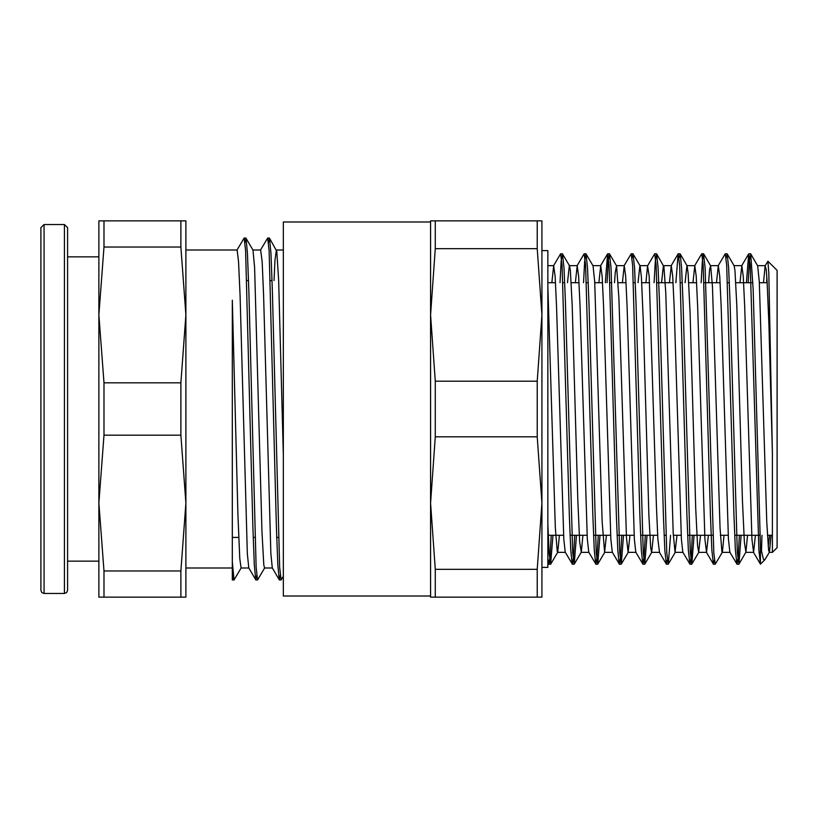 <?xml version="1.0" encoding="UTF-8"?>
<svg xmlns="http://www.w3.org/2000/svg" width="818" height="818" viewBox="0 0 818 818"><rect width="100%" height="100%" fill="white"/><g stroke="black" fill="none" stroke-linecap="round" stroke-linejoin="round"><path stroke-width="1.23" d="M248.836 567.989L241.065 567.978L239.766 558.622L237.915 515.115L232.363 300.165L232.363 579.921L232.363 562.099L234.081 579.911L232.363 579.921L233.222 575.391M185.942 314.92L185.942 220.829L98.917 220.829L98.917 314.92L104.019 247.016L180.85 247.016L185.942 314.92L180.85 382.814L104.019 382.814L98.917 314.92L98.917 503.08L104.019 435.186L180.85 435.186L185.942 503.08L185.942 250.011L237.138 250.011L238.59 261.811L240.042 295.472L247.302 553.704L248.754 567.856L255.748 579.798L254.286 564.737L252.834 526.495L245.574 250.789L244.122 238.089L237.067 250.011M185.942 503.08L180.85 570.984L180.85 597.171L185.942 597.171L185.942 503.08L185.942 567.989L232.363 567.989M283.325 576.291L281.126 579.931L279.674 567.211L272.414 291.678L270.962 253.396L269.511 238.202L268.498 242.609M264.654 567.989L257.609 579.911L256.157 567.201L248.887 291.515L247.435 253.263L245.983 238.191L244.981 242.598M241.136 567.989L234.081 579.911M280.267 575.402L279.255 579.778L277.803 564.645L276.351 526.383L269.091 250.778L267.639 238.069L260.584 250.011M256.74 575.412L255.748 579.798M279.255 579.778L272.271 567.845L270.819 553.612L263.56 295.451L262.118 261.801L260.625 250.011M245.983 238.191L252.966 250.134L254.592 267.414L262.005 531.669L263.856 564.993L264.582 567.978L272.353 567.989M273.979 280.574L274.971 260.584L276.341 250.022M269.511 238.202L276.821 251.3L278.672 279.858L283.325 454.951M252.905 250.011L260.666 250.011M276.423 250.011L283.325 250.011M246.821 280.574L248.539 280.574M270.339 280.574L272.067 280.574M104.019 570.984L98.917 503.08L98.917 597.171L104.019 597.171L104.019 570.984L180.85 570.984M104.019 597.171L180.85 597.171M180.85 220.829L180.85 247.016M104.019 247.016L104.019 220.829M180.85 382.814L180.85 435.186M104.019 435.186L104.019 382.814M67.557 256.903L98.917 256.903L98.917 314.92M98.917 503.08L98.917 561.097L67.557 561.097M64.418 224.521L67.557 227.66L67.557 590.34L66.616 592.58L64.418 593.479L64.418 224.521L44.039 224.521L40.9 227.66L40.9 590.34L41.841 592.58L44.039 593.479L44.039 224.521M760.464 564.185L760.464 546.26L763.388 559.338L764.84 559.849L769.421 552.15L771.098 535.309M768.194 546.485L769.595 535.309M767.938 261.239L777.1 270.4L777.1 547.6L772.396 552.303L772.396 453.284L768.859 273.1L767.938 261.239L765.167 265.84L763.501 282.691M766.814 276.709L766.619 282.691M761.957 535.309L761.415 552.273M764.85 559.849L760.403 564.113L758.951 550.248L750.249 265.288L748.644 253.907L746.476 282.691M772.396 453.284L768.869 324.766L767.1 281.31L766.221 269.664L765.167 265.84M755.423 535.309L753.582 552.314L751.967 539.215L744.717 306.566L743.265 276.31L741.824 265.707L739.973 282.691M739.36 535.309L738.194 556.843L737.038 564.226L729.891 552.15L728.439 539.093L721.2 306.525L719.748 276.29L718.296 265.686L716.456 282.691M708.378 535.309L706.537 552.303L704.922 539.195L697.672 306.556L696.23 276.3L694.779 265.707L692.938 282.691M692.314 535.309L691.159 556.823L689.993 564.246L682.846 552.17L681.404 539.134L674.155 306.535L672.703 276.31L671.261 265.686L669.41 282.691M659.492 552.293L657.876 539.134L656.435 506.863L649.185 276.29L647.57 265.84L645.893 282.691M645.279 535.309L644.114 556.813L642.958 564.246L635.811 552.17L634.359 539.215L627.109 306.566L625.668 276.31L624.216 265.707L622.375 282.691M621.752 535.309L620.596 556.843L619.43 564.226L612.283 552.15L610.831 539.093L603.592 306.525L602.14 276.29L600.698 265.686L598.848 282.691M598.234 535.309L597.068 556.813L595.913 564.236L588.766 552.16L587.324 539.205L580.074 306.556L578.623 276.3L577.171 265.707L575.33 282.691M574.717 535.309L573.551 556.823L572.395 564.246L565.248 552.17L563.796 539.123L556.547 306.535L555.105 276.31L553.653 265.686L551.813 282.691M547.855 286.423L555.34 527.477L557.211 551.629L557.733 552.16L559.42 535.309M567.487 282.691L569.338 265.707M576.434 535.309L574.277 564.103L572.661 552.743L565.412 302.691L563.96 267.844L562.508 253.907L569.502 265.85L570.31 270.492L572.181 305.073L577.794 500.043L579.665 541.956L581.261 552.16L582.937 535.309M599.962 535.309L597.784 564.093L596.189 552.712L588.929 302.609L587.477 267.752L586.025 253.877L593.019 265.83L594.635 281.535L602.12 521.567L604.614 552.293L606.455 535.309M614.533 282.691L615.218 272.517L616.547 265.85L618.96 298.447L626.445 537.896L628.132 552.314L629.972 535.309M638.05 282.691L639.891 265.697M646.997 535.309L644.829 564.093L643.224 552.712L635.975 302.588L634.523 267.752L633.071 253.887L640.054 265.84L641.414 277.271L643.285 320.451L648.899 515.105L650.77 548.295L651.66 552.293L653.5 535.309M661.578 282.691L663.418 265.697M670.525 535.309L668.347 564.123L666.752 552.723L659.492 302.762L658.05 267.885L656.598 253.897L663.868 266.719L665.74 292.353L673.224 533.213L675.095 552.283L677.018 535.309M685.095 282.691L686.936 265.707M694.042 535.309L691.875 564.093L690.269 552.723L683.01 302.629L681.558 267.783L680.116 253.907L687.1 265.85L688.194 273.652L690.065 312.803L695.678 508.121L697.549 545.606L698.695 552.293L700.535 535.309M708.613 282.691L709.615 269.316L710.627 265.83L712.519 286.832L720.004 527.927L721.875 551.71L722.386 552.16L724.063 535.309M741.088 535.309L738.92 564.103L737.315 552.733L730.055 302.691L728.603 267.834L727.161 253.907L734.145 265.85L734.973 270.697L736.844 305.625L742.458 500.657L744.329 542.252L745.914 552.16L747.58 535.309M760.464 546.26L753.122 289.695L750.668 253.877L757.662 265.83L759.298 281.903L766.783 522.058L768.654 550.442L769.421 552.15M736.875 564.093L735.423 550.115L733.981 515.238L726.721 265.267L725.28 253.754L718.132 265.819M714.38 560.136L713.368 564.103L711.916 550.238L710.464 515.391L703.204 265.277L701.752 253.774L694.605 265.85M689.84 564.113L688.388 550.156L686.936 515.279L679.686 265.277L678.081 253.887L675.913 282.691M667.335 560.136L666.322 564.093L664.87 550.166L663.418 515.309L656.169 265.267L654.717 253.764L647.57 265.84M642.805 564.113L641.353 550.248L639.901 515.401L632.641 265.288L631.189 253.774L624.052 265.85M619.277 564.093L617.825 550.115L616.373 515.238L609.124 265.267L607.518 253.877L605.351 282.691M595.76 564.103L594.308 550.238L592.856 515.391L585.606 265.277L584.154 253.774L577.007 265.85M572.232 564.113L570.78 550.146L569.338 515.268L562.078 265.277L560.627 253.754L553.489 265.83M551.189 535.309L550.033 556.833L548.868 564.215L547.855 558.52M750.668 253.877L749.36 261.187L748.194 282.691M727.161 253.907L726.139 257.864M722.386 552.16L715.239 564.236L713.787 552.712L705.085 267.823L703.48 253.754L702.314 261.177L701.159 282.691M680.116 253.907L679.093 257.864M656.598 253.897L655.279 261.167L654.114 282.691M633.071 253.887L632.058 257.864M623.48 535.309L621.312 564.113L619.707 552.733L611.005 267.875L609.4 253.774L608.234 261.157L607.079 282.691M586.025 253.877L584.717 261.187L583.551 282.691M562.508 253.907L561.199 261.167L560.033 282.691M552.917 535.309L550.596 564.236L549.226 553.919L547.855 524.369M435.268 597.171L435.268 569.379L430.565 503.08L435.268 436.792L537.191 436.792L541.894 503.08L537.191 569.379L537.191 597.171L541.894 597.171L541.894 314.92L537.191 381.208L435.268 381.208L430.565 314.92L435.268 248.621L537.191 248.621L541.894 314.92L541.894 220.829L430.565 220.829L430.565 597.171L537.191 597.171M537.191 569.379L435.268 569.379M435.268 436.792L435.268 381.208M537.191 381.208L537.191 436.792M435.268 248.621L435.268 220.829M537.191 220.829L537.191 248.621M541.894 250.625L547.855 250.625L547.855 567.375L541.894 567.375M430.565 222.005L283.325 222.005L283.325 595.995L430.565 595.995M269.367 238.079L267.68 238.079M245.84 238.079L244.122 238.079M281.075 579.921L279.398 579.921M257.609 579.921L255.881 579.921M232.363 537.426L238.703 537.426M253.181 537.426L254.909 537.426M276.699 537.426L278.427 537.426M44.039 593.479L64.418 593.479M557.569 552.303L565.32 552.303M581.097 552.303L588.858 552.303M604.614 552.303L612.375 552.303M628.132 552.303L635.893 552.303M651.66 552.303L659.42 552.303M675.177 552.303L682.928 552.303M698.695 552.303L706.537 552.303M722.222 552.303L729.973 552.303M745.74 552.303L753.582 552.303M769.257 552.303L772.396 552.303M547.855 265.697L553.653 265.697M569.41 265.697L577.171 265.697M592.938 265.697L600.698 265.697M616.373 265.697L624.216 265.697M639.973 265.697L647.733 265.697M663.5 265.697L671.261 265.697M687.018 265.697L694.779 265.697M710.545 265.697L718.296 265.697M734.053 265.697L741.824 265.697M757.591 265.697L765.341 265.697M760.403 564.113L753.419 552.17M748.644 253.907L741.65 265.85M713.368 564.103L706.374 552.16M678.081 253.887L671.097 265.83M666.322 564.093L659.328 552.15M607.518 253.877L600.524 265.819M548.714 564.083L547.855 562.61M750.525 253.764L748.797 253.764M726.997 253.764L725.321 253.764M703.48 253.764L701.752 253.764M679.962 253.764L678.265 253.764M656.435 253.764L654.717 253.764M632.917 253.764L631.189 253.764M609.4 253.764L607.672 253.764M585.872 253.764L584.154 253.764M562.355 253.764L560.627 253.764M738.756 564.236L737.038 564.236M715.208 564.236L713.511 564.236M691.721 564.236L689.993 564.236M668.204 564.236L666.476 564.236M644.676 564.236L642.958 564.236M621.159 564.236L619.43 564.236M597.641 564.236L595.913 564.236M574.113 564.236L572.395 564.236M550.596 564.236L548.868 564.236M557.733 552.16L550.749 564.103M581.261 552.16L574.277 564.103M604.778 552.15L597.784 564.093M616.547 265.85L609.553 253.907M628.306 552.17L621.312 564.113M651.823 552.15L644.829 564.093M675.341 552.17L668.347 564.123M698.869 552.15L691.875 564.093M710.627 265.83L703.633 253.887M745.914 552.16L738.92 564.103M547.855 535.309L563.571 535.309M570.064 535.309L587.089 535.309M593.592 535.309L610.617 535.309M617.109 535.309L634.134 535.309M640.627 535.309L657.652 535.309M664.155 535.309L665.872 535.309M673.337 535.309L681.179 535.309M687.672 535.309L712.918 535.309M720.372 535.309L728.214 535.309M734.717 535.309L759.963 535.309M767.417 535.309L772.396 535.309M547.855 282.691L555.494 282.691M562.958 282.691L564.676 282.691M571.179 282.691L579.011 282.691M586.475 282.691L588.203 282.691M594.696 282.691L602.539 282.691M609.993 282.691L611.721 282.691M618.214 282.691L626.056 282.691M633.521 282.691L635.238 282.691M641.741 282.691L649.574 282.691M657.038 282.691L673.102 282.691M680.556 282.691L682.284 282.691M688.776 282.691L696.619 282.691M704.073 282.691L720.137 282.691M727.601 282.691L729.319 282.691M735.822 282.691L752.846 282.691M759.339 282.691L767.182 282.691"/></g></svg>
